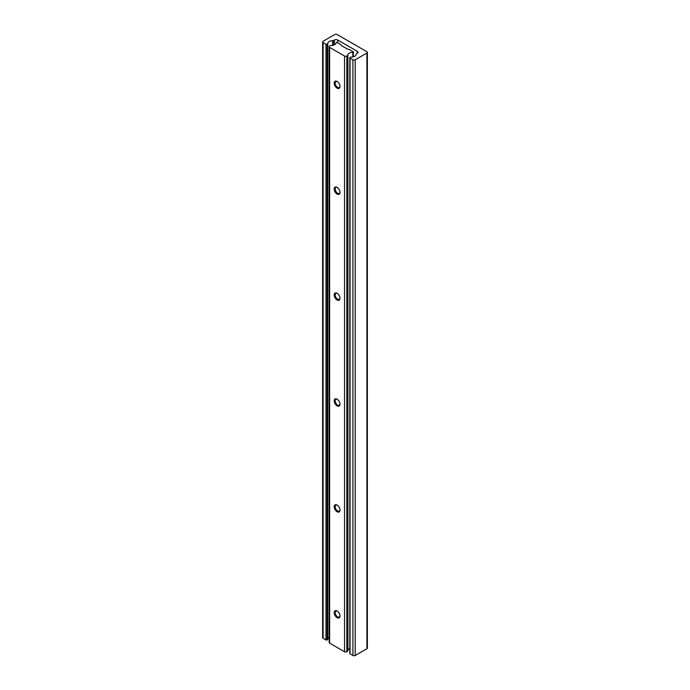 <?xml version="1.0" encoding="UTF-8"?>
<svg xmlns="http://www.w3.org/2000/svg" width="690" height="690" viewBox="0 0 690 690"><rect width="100%" height="100%" fill="white"/><g stroke="black" fill="none" stroke-linecap="round" stroke-linejoin="round"><path stroke-width="1.03" d="M332.52 40.693A1.621 0.94 0 0 0 333.719 40.417L334.339 40.063A2.432 1.406 180 0 1 337.781 40.063L357.265 51.31A2.432 1.406 180 0 1 357.981 52.302A2.432 1.406 180 0 1 357.265 53.294L356.644 53.656A1.621 0.94 0 0 0 356.169 54.32A4.856 2.803 180 0 1 351.115 57.089A0.811 0.466 0 0 0 350.468 57.227L350.046 57.468A0.811 0.466 0 0 0 350.046 58.133L352.909 59.788A1.621 0.94 0 0 0 355.203 59.788L366.899 53.035A1.621 0.94 0 0 0 367.373 52.371A1.621 0.94 0 0 0 366.899 51.707L337.091 34.5A1.621 0.94 0 0 0 334.797 34.5L323.101 41.253A1.621 0.94 0 0 0 322.627 41.918A1.621 0.94 0 0 0 323.101 42.573L325.965 44.229A0.811 0.466 0 0 0 327.112 44.229L327.534 43.988A0.811 0.466 0 0 0 327.767 43.608A4.856 2.803 180 0 1 327.767 43.496A4.856 2.803 180 0 1 332.52 40.693L332.52 45.419M327.776 639.043A4.856 2.803 180 0 1 329.165 637.241M322.627 41.918L322.627 637.629A1.621 0.94 0 0 0 323.101 638.293L325.965 639.949A0.811 0.466 0 0 0 327.112 639.949L327.534 639.699A0.811 0.466 0 0 0 327.767 639.328L327.767 43.703M349.804 57.796L349.804 653.516A0.811 0.466 0 0 0 350.046 653.844L352.909 655.5A1.621 0.94 0 0 0 355.203 655.5L366.899 648.747A1.621 0.94 0 0 0 367.373 648.082L367.373 52.371M337.091 610.986A4.097 2.363 -120 0 0 334.193 612.66A4.097 2.363 -120 0 0 337.091 617.671A4.097 2.363 -120 0 0 339.98 615.998A4.097 2.363 -120 0 0 337.091 610.986L337.091 610.986M337.341 611.15A3.407 1.966 -120 0 0 335.875 611.099A3.407 1.966 -120 0 0 335.349 613.824A3.407 1.966 -120 0 0 337.574 616.826A3.407 1.966 -120 0 0 339.282 616.998A3.407 1.966 -120 0 0 339.972 615.704M337.091 505.08A4.097 2.363 -120 0 0 334.193 506.753A4.097 2.363 -120 0 0 337.091 511.764A4.097 2.363 -120 0 0 339.98 510.1A4.097 2.363 -120 0 0 337.091 505.08L337.091 505.08M337.341 505.244A3.407 1.966 -120 0 0 335.875 505.192A3.407 1.966 -120 0 0 335.349 507.926A3.407 1.966 -120 0 0 337.574 510.919A3.407 1.966 -120 0 0 339.282 511.092A3.407 1.966 -120 0 0 339.972 509.798M337.091 399.174A4.097 2.363 -120 0 0 334.193 400.847A4.097 2.363 -120 0 0 337.091 405.858A4.097 2.363 -120 0 0 339.98 404.193A4.097 2.363 -120 0 0 337.091 399.174L337.091 399.174M337.341 399.338A3.407 1.966 -120 0 0 335.875 399.286A3.407 1.966 -120 0 0 335.349 402.02A3.407 1.966 -120 0 0 337.574 405.021A3.407 1.966 -120 0 0 339.282 405.185A3.407 1.966 -120 0 0 339.972 403.892M337.091 293.276A4.097 2.363 -120 0 0 334.193 294.94A4.097 2.363 -120 0 0 337.091 299.96A4.097 2.363 -120 0 0 339.98 298.287A4.097 2.363 -120 0 0 337.091 293.276L337.091 293.276M337.341 293.431A3.407 1.966 -120 0 0 335.875 293.388A3.407 1.966 -120 0 0 335.349 296.113A3.407 1.966 -120 0 0 337.574 299.115A3.407 1.966 -120 0 0 339.282 299.279A3.407 1.966 -120 0 0 339.972 297.985M337.091 187.37A4.097 2.363 -120 0 0 334.193 189.034A4.097 2.363 -120 0 0 337.091 194.054A4.097 2.363 -120 0 0 339.98 192.381A4.097 2.363 -120 0 0 337.091 187.37L337.091 187.37M337.341 187.525A3.407 1.966 -120 0 0 335.875 187.482A3.407 1.966 -120 0 0 335.349 190.207A3.407 1.966 -120 0 0 337.574 193.209A3.407 1.966 -120 0 0 339.282 193.381A3.407 1.966 -120 0 0 339.972 192.079M337.091 81.463A4.097 2.363 -120 0 0 334.193 83.136A4.097 2.363 -120 0 0 337.091 88.148A4.097 2.363 -120 0 0 339.98 86.474A4.097 2.363 -120 0 0 337.091 81.463L337.091 81.463M337.341 81.618A3.407 1.966 -120 0 0 335.875 81.575A3.407 1.966 -120 0 0 335.349 84.301A3.407 1.966 -120 0 0 337.574 87.302A3.407 1.966 -120 0 0 339.282 87.475A3.407 1.966 -120 0 0 339.972 86.172M331.338 45.514A0.768 0.44 0 0 0 330.484 45.592L329.639 46.083A1.621 0.94 0 0 0 329.165 46.748A1.621 0.94 0 0 0 329.639 47.403L344.543 56.011A1.621 0.94 0 0 0 346.837 56.011L347.682 55.519A0.768 0.44 0 0 0 347.812 55.028A4.856 2.803 180 0 1 352.84 52.285L353.358 51.948A0.811 0.466 0 0 0 353.142 51.707L349.476 49.594A1.621 0.94 0 0 0 348.493 49.326L348.372 49.318A1.621 0.94 180 0 1 347.389 49.05L341.697 45.764A1.621 0.94 180 0 1 341.231 45.195L341.214 45.126A1.621 0.94 0 0 0 340.748 44.557L337.091 42.444A0.811 0.466 0 0 0 336.677 42.314L336.099 42.616A4.856 2.803 180 0 1 336.099 42.711A4.856 2.803 180 0 1 331.338 45.514M352.84 56.951L352.84 52.285M347.889 650.308A4.856 2.803 180 0 1 349.804 648.54M329.165 46.748L329.165 642.459A1.621 0.94 0 0 0 329.639 643.123L344.543 651.731A1.621 0.94 0 0 0 346.837 651.731L347.682 651.239L347.682 55.519M347.682 651.239A0.768 0.44 0 0 0 347.812 650.748M333.719 45.126L333.719 40.417M327.534 639.699L327.534 43.988M327.112 639.949L327.112 44.229M325.965 639.949L325.965 44.229M323.101 638.293L323.101 42.573M366.899 648.747L366.899 53.035M355.203 655.5L355.203 59.788M352.909 655.5L352.909 59.788M350.046 653.844L350.046 58.133M357.265 53.294L357.265 51.31M337.781 42.84L337.781 40.063M334.339 44.876L334.339 40.063M353.375 52L353.375 56.83L353.358 52.061M346.837 651.731L346.837 56.011M344.543 651.731L344.543 56.011M329.639 643.123L329.639 47.403M327.776 639.371L327.776 43.66M347.889 650.937L347.889 55.217"/></g></svg>
